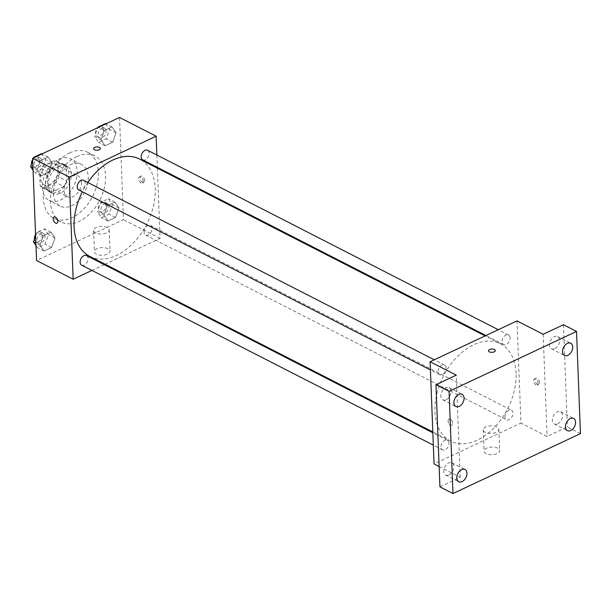 <?xml version="1.0" encoding="UTF-8"?>
<svg xmlns="http://www.w3.org/2000/svg" width="611" height="611" viewBox="0 0 611 611"><rect width="100%" height="100%" fill="white"/><g stroke="black" fill="none" stroke-linecap="round" stroke-linejoin="round"><path stroke-width="0.46" stroke-dasharray="3.06 2.29" d="M81.5 182.223A11.716 7.714 117.1 0 0 78.147 175.876A11.716 7.714 117.1 0 0 65.942 182.788A11.716 7.714 117.1 0 0 67.47 196.734A11.716 7.714 117.1 0 0 76.81 193.87A11.716 7.714 117.1 0 0 81.5 182.223M57.961 170.179A11.716 7.714 117.1 0 0 54.608 163.832A11.716 7.714 117.1 0 0 42.403 170.744A11.716 7.714 117.1 0 0 43.939 184.69A11.716 7.714 117.1 0 0 53.272 181.826A11.716 7.714 117.1 0 0 57.961 170.179M55.8 182.468L43.602 188.196A15.122 9.959 117.1 0 1 42.388 187.722A15.122 9.959 117.1 0 1 40.135 185.859L39.585 171.523A15.122 9.959 117.1 0 1 42.755 166.062L54.944 160.326A15.122 9.959 117.1 0 1 56.159 160.8A15.122 9.959 117.1 0 1 58.412 162.663L58.962 177.007A15.122 9.959 117.1 0 1 55.8 182.468L63.643 186.477L51.446 192.213L43.602 188.196M42.755 166.062L50.598 170.072L62.788 164.344L54.944 160.326M58.412 162.663L66.255 166.681L66.805 181.016L58.962 177.007M66.255 166.681A15.122 9.959 117.1 0 0 64.01 164.817A15.122 9.959 117.1 0 0 62.788 164.344M50.598 170.072A15.122 9.959 117.1 0 0 47.429 175.533L39.585 171.523M51.446 192.213A15.122 9.959 117.1 0 1 50.232 191.739A15.122 9.959 117.1 0 1 47.979 189.876L47.429 175.533M63.643 186.477A15.122 9.959 117.1 0 0 66.805 181.016M56.594 164.657A15.619 10.288 -62.9 0 1 64.231 164.374A15.619 10.288 -62.9 0 1 66.278 182.964A15.619 10.288 -62.9 0 1 50.003 192.182A15.619 10.288 -62.9 0 1 46.062 178.679A15.619 10.288 -62.9 0 1 56.594 164.657M59.214 165.993A15.619 10.288 117.1 0 0 48.681 180.024A15.619 10.288 117.1 0 0 52.615 193.519A15.619 10.288 117.1 0 0 65.064 189.7A15.619 10.288 117.1 0 0 71.319 174.166A15.619 10.288 117.1 0 0 66.851 165.711A15.619 10.288 117.1 0 0 59.214 165.993M47.979 189.876L40.135 185.859M58.946 159.181A23.432 15.435 -62.9 0 1 70.41 158.761A23.432 15.435 -62.9 0 1 73.473 186.645A23.432 15.435 -62.9 0 1 49.063 200.469A23.432 15.435 -62.9 0 1 43.152 180.222A23.432 15.435 -62.9 0 1 58.946 159.181M70.066 164.871A23.432 15.435 -62.9 0 1 81.523 164.451A23.432 15.435 -62.9 0 1 84.585 192.335A23.432 15.435 -62.9 0 1 60.176 206.159A23.432 15.435 -62.9 0 1 54.264 185.912A23.432 15.435 -62.9 0 1 70.066 164.871M69.608 152.949A37.095 24.44 -62.9 0 1 87.747 152.284A37.095 24.44 -62.9 0 1 92.605 196.436A37.095 24.44 -62.9 0 1 53.951 218.326A37.095 24.44 -62.9 0 1 44.595 186.263A37.095 24.44 -62.9 0 1 69.608 152.949M76.795 156.63A37.095 24.44 117.1 0 0 51.782 189.945A37.095 24.44 117.1 0 0 61.138 222.007A37.095 24.44 117.1 0 0 90.703 212.934A37.095 24.44 117.1 0 0 105.558 176.044A37.095 24.44 117.1 0 0 94.942 155.965A37.095 24.44 117.1 0 0 76.795 156.63M37.088 169.957L40.555 160.525L48.086 156.981L52.141 162.877L48.674 172.31L41.143 175.853L37.088 169.957L40.555 160.525L48.086 156.981L52.141 162.877L48.674 172.31L41.143 175.853L37.088 169.957L32.994 167.857M39.975 245.164L43.442 235.731L50.973 232.188L55.028 238.084L51.561 247.516L44.038 251.06L39.975 245.164L43.442 235.731L50.973 232.188L55.028 238.084L51.561 247.516L44.038 251.06L39.975 245.164L35.881 243.063M119.527 117.465L123.453 219.647L36.553 260.507M101.052 139.881L104.519 130.449L112.042 126.912L116.105 132.808L112.63 142.241L105.107 145.777L101.052 139.881L104.519 130.449L112.042 126.912L116.105 132.808L112.63 142.241L105.107 145.777L101.052 139.881L94.514 136.536L97.76 127.699M103.939 215.087L107.406 205.655L114.937 202.119L118.992 208.015L115.525 217.447L107.994 220.983L103.939 215.087L107.406 205.655L114.937 202.119L118.992 208.015L115.525 217.447L107.994 220.983L103.939 215.087L97.401 211.742L100.868 202.31L108.399 198.774L112.455 204.67L108.987 214.102L101.457 217.638L97.401 211.742M89.748 256.383A54.669 36.018 117.1 0 0 133.313 243.018A54.669 36.018 117.1 0 0 155.209 188.654A54.669 36.018 117.1 0 0 139.552 159.059M87.831 182.483A54.669 36.018 117.1 0 0 82.348 191.785M157.371 168.17L160.067 238.382L105.084 264.235M104.26 264.616L91.933 270.413M156.859 155.003L157.34 167.353M81.66 265.159A5.392 3.551 117.1 0 0 85.952 263.837A5.392 3.551 117.1 0 0 88.114 258.484A5.392 3.551 117.1 0 0 86.571 255.566M78.773 189.952A5.392 3.551 117.1 0 0 83.065 188.631A5.392 3.551 117.1 0 0 85.219 183.277A5.392 3.551 117.1 0 0 83.676 180.36M142.73 159.876A5.392 3.551 117.1 0 0 147.03 158.562A5.392 3.551 117.1 0 0 149.183 153.201A5.392 3.551 117.1 0 0 147.641 150.283M144.081 232.165A5.392 3.551 -62.9 0 1 146.235 226.811A5.392 3.551 -62.9 0 1 150.527 225.49A5.392 3.551 -62.9 0 1 151.238 231.905A5.392 3.551 -62.9 0 1 145.624 235.082A5.392 3.551 -62.9 0 1 144.081 232.165M160.067 238.382L123.453 219.647M108.025 248.723A7.813 3.811 -2.2 0 0 99.364 247.99A7.813 3.811 -2.2 0 0 94.43 251.747A7.813 3.811 -2.2 0 0 102.373 255.261A7.813 3.811 -2.2 0 0 110.033 251.152A7.813 3.811 -2.2 0 0 108.025 248.723M144.7 180.428A3.414 1.955 -115.2 0 0 143.341 177.129A3.414 1.955 -115.2 0 0 140.958 176.167A3.414 1.955 -115.2 0 0 140.645 180.092A3.414 1.955 -115.2 0 0 143.868 182.353A3.414 1.955 -115.2 0 0 144.7 180.428M143.241 181.116A3.414 1.955 -115.2 0 0 141.882 177.809A3.414 1.955 -115.2 0 0 139.499 176.854A3.414 1.955 -115.2 0 0 139.178 180.78A3.414 1.955 -115.2 0 0 142.409 183.04A3.414 1.955 -115.2 0 0 143.241 181.116M54.051 217.027L54.058 217.027A3.414 1.955 64.8 0 1 57.281 219.288A3.414 1.955 64.8 0 1 56.96 223.214L56.96 223.214M107.208 227.445A7.813 3.811 -2.2 0 0 98.539 226.712A7.813 3.811 -2.2 0 0 93.605 230.469A7.813 3.811 -2.2 0 0 101.556 233.975A7.813 3.811 -2.2 0 0 109.216 229.866A7.813 3.811 -2.2 0 0 107.208 227.445M100.41 148.473L100.41 148.465A3.414 1.665 177.8 0 1 97.065 150.268A3.414 1.665 177.8 0 1 93.582 148.733L93.582 148.733M516.089 373.336A54.669 36.018 117.1 0 0 500.44 343.741A54.669 36.018 117.1 0 0 443.471 376.002A54.669 36.018 117.1 0 0 450.628 441.073A54.669 36.018 117.1 0 0 494.2 427.708A54.669 36.018 117.1 0 0 516.089 373.336M504.961 416.855A5.392 3.551 -62.9 0 1 507.115 411.493A5.392 3.551 -62.9 0 1 511.415 410.18A5.392 3.551 -62.9 0 1 512.117 416.595A5.392 3.551 -62.9 0 1 506.504 419.772A5.392 3.551 -62.9 0 1 504.961 416.855M446.106 367.959A5.392 3.551 117.1 0 0 444.564 365.042A5.392 3.551 117.1 0 0 438.942 368.227A5.392 3.551 117.1 0 0 439.653 374.635A5.392 3.551 117.1 0 0 443.945 373.321A5.392 3.551 117.1 0 0 446.106 367.959M510.063 337.891A5.392 3.551 117.1 0 0 508.52 334.973A5.392 3.551 117.1 0 0 502.906 338.15A5.392 3.551 117.1 0 0 503.609 344.566A5.392 3.551 117.1 0 0 507.909 343.245A5.392 3.551 117.1 0 0 510.063 337.891M448.993 443.166A5.392 3.551 117.1 0 0 447.451 440.248A5.392 3.551 117.1 0 0 441.837 443.433A5.392 3.551 117.1 0 0 442.54 449.841A5.392 3.551 117.1 0 0 446.832 448.527A5.392 3.551 117.1 0 0 448.993 443.166M517.021 320.89L520.946 423.072L434.039 463.925M580.45 433.611L567.375 426.921L547.097 436.453L520.946 423.072M439.133 466.537L460.19 477.313L439.912 486.845M497.667 448.138A7.813 3.811 -2.2 0 0 489.006 447.397A7.813 3.811 -2.2 0 0 484.072 451.162A7.813 3.811 -2.2 0 0 492.023 454.668A7.813 3.811 -2.2 0 0 499.683 450.559A7.813 3.811 -2.2 0 0 497.667 448.138M460.19 477.313L456.264 375.131M448.092 421.032A3.414 1.955 64.8 0 1 448.932 419.115A3.414 1.955 64.8 0 1 452.155 421.376A3.414 1.955 64.8 0 1 451.835 425.294A3.414 1.955 64.8 0 1 449.459 424.34A3.414 1.955 64.8 0 1 448.092 421.032A3.414 1.955 64.8 0 1 448.932 419.115A3.414 1.955 64.8 0 1 452.155 421.369A3.414 1.955 64.8 0 1 451.842 425.294A3.414 1.955 64.8 0 1 449.459 424.34A3.414 1.955 64.8 0 1 448.1 421.032M543.171 334.27L547.097 436.453M539.574 382.517A3.414 1.955 -115.2 0 0 538.215 379.21A3.414 1.955 -115.2 0 0 535.832 378.255A3.414 1.955 -115.2 0 0 535.519 382.18A3.414 1.955 -115.2 0 0 538.742 384.441A3.414 1.955 -115.2 0 0 539.574 382.517M538.115 383.204A3.414 1.955 -115.2 0 0 536.756 379.897A3.414 1.955 -115.2 0 0 534.373 378.942A3.414 1.955 -115.2 0 0 534.06 382.868A3.414 1.955 -115.2 0 0 537.283 385.121A3.414 1.955 -115.2 0 0 538.115 383.204M496.85 426.852A7.813 3.811 -2.2 0 0 488.189 426.119A7.813 3.811 -2.2 0 0 483.255 429.877A7.813 3.811 -2.2 0 0 491.206 433.382A7.813 3.811 -2.2 0 0 498.866 429.281A7.813 3.811 -2.2 0 0 496.85 426.852M495.284 350.554L495.284 350.554A3.414 1.665 177.8 0 1 491.939 352.356A3.414 1.665 177.8 0 1 488.456 350.821L488.456 350.813M446.152 399.693A6.843 4.506 117.1 0 0 450.765 393.545A6.843 4.506 117.1 0 0 449.039 387.634A6.843 4.506 117.1 0 0 441.906 391.674A6.843 4.506 117.1 0 0 442.807 399.815A6.843 4.506 117.1 0 0 446.152 399.693M449.039 474.9A6.843 4.506 117.1 0 0 453.652 468.752A6.843 4.506 117.1 0 0 451.926 462.84A6.843 4.506 117.1 0 0 444.8 466.88A6.843 4.506 117.1 0 0 445.694 475.022A6.843 4.506 117.1 0 0 449.039 474.9M554.78 348.621A6.843 4.506 117.1 0 0 559.393 342.473A6.843 4.506 117.1 0 0 557.667 336.562A6.843 4.506 117.1 0 0 550.542 340.594A6.843 4.506 117.1 0 0 551.435 348.744A6.843 4.506 117.1 0 0 554.78 348.621M557.667 423.82A6.843 4.506 117.1 0 0 562.28 417.68A6.843 4.506 117.1 0 0 560.562 411.768A6.843 4.506 117.1 0 0 553.429 415.801A6.843 4.506 117.1 0 0 554.322 423.95A6.843 4.506 117.1 0 0 557.667 423.82M563.449 324.739L567.375 426.921M108.926 206.327A5.392 3.551 117.1 0 0 107.383 203.41A5.392 3.551 117.1 0 0 101.77 206.587A5.392 3.551 117.1 0 0 102.472 213.002A5.392 3.551 117.1 0 0 106.765 211.681A5.392 3.551 117.1 0 0 108.926 206.327M107.406 205.655L100.868 202.31M114.937 202.119L108.399 198.774M118.992 208.015L112.455 204.67M115.525 217.447L108.987 214.102M107.994 220.983L101.457 217.638M106.306 204.99A5.392 3.551 117.1 0 0 104.764 202.073A5.392 3.551 117.1 0 0 99.15 205.25A5.392 3.551 117.1 0 0 99.86 211.666A5.392 3.551 117.1 0 0 104.153 210.344A5.392 3.551 117.1 0 0 106.306 204.99M35.606 235.922L36.904 232.386L44.435 228.842L48.49 234.739L45.023 244.171L37.5 247.707L35.973 245.5M44.962 236.396A5.392 3.551 117.1 0 0 43.419 233.478A5.392 3.551 117.1 0 0 37.806 236.663A5.392 3.551 117.1 0 0 38.508 243.071A5.392 3.551 117.1 0 0 42.808 241.757A5.392 3.551 117.1 0 0 44.962 236.396M43.442 235.731L36.904 232.386M50.973 232.188L44.435 228.842M55.028 238.084L48.49 234.739M51.561 247.516L45.023 244.171M44.038 251.06L37.5 247.707M34.384 239.245A5.392 3.551 117.1 0 0 35.896 241.735A5.392 3.551 117.1 0 0 40.189 240.421A5.392 3.551 117.1 0 0 42.35 235.059A5.392 3.551 117.1 0 0 40.807 232.142A5.392 3.551 117.1 0 0 35.56 234.677M105.504 123.567L109.568 129.463L106.093 138.896L98.57 142.432L94.514 136.536M106.039 131.121A5.392 3.551 117.1 0 0 104.496 128.203A5.392 3.551 117.1 0 0 98.875 131.38A5.392 3.551 117.1 0 0 99.585 137.796A5.392 3.551 117.1 0 0 103.878 136.474A5.392 3.551 117.1 0 0 106.039 131.121M104.519 130.449L98.478 127.363M112.042 126.912L106.009 123.819M116.105 132.808L109.568 129.463M112.63 142.241L106.093 138.896M105.107 145.777L98.57 142.432M103.419 129.784A5.392 3.551 117.1 0 0 101.877 126.867A5.392 3.551 117.1 0 0 96.263 130.044A5.392 3.551 117.1 0 0 96.966 136.459A5.392 3.551 117.1 0 0 101.266 135.138A5.392 3.551 117.1 0 0 103.419 129.784M32.719 160.716L33.804 157.768M41.548 153.636L45.604 159.532L42.136 168.964L34.606 172.508L33.086 170.293M42.075 161.189A5.392 3.551 117.1 0 0 40.532 158.272A5.392 3.551 117.1 0 0 34.919 161.457A5.392 3.551 117.1 0 0 35.621 167.872A5.392 3.551 117.1 0 0 39.914 166.551A5.392 3.551 117.1 0 0 42.075 161.189M40.555 160.525L34.522 157.432M48.086 156.981L42.044 153.896M52.141 162.877L45.604 159.532M48.674 172.31L42.136 168.964M41.143 175.853L34.606 172.508M31.497 164.038A5.392 3.551 117.1 0 0 33.009 166.528A5.392 3.551 117.1 0 0 37.302 165.214A5.392 3.551 117.1 0 0 39.455 159.853A5.392 3.551 117.1 0 0 37.913 156.935A5.392 3.551 117.1 0 0 32.666 159.471M43.939 184.69L67.47 196.734M54.608 163.832L78.147 175.876M66.851 165.711L64.231 164.374M52.615 193.519L50.003 192.182M50.232 191.739L42.388 187.722M64.01 164.817L56.159 160.8M81.523 164.451L70.41 158.761M60.176 206.159L49.063 200.469M94.942 155.965L87.747 152.284M61.138 222.007L53.951 218.326M142.409 183.04L143.868 182.353M139.499 176.854L140.958 176.167M93.605 230.469L94.43 251.747M109.216 229.866L110.033 251.152M500.44 343.741L485.103 335.897M450.628 441.073L432.809 431.954M145.624 235.082L506.504 419.772M150.527 225.49L511.415 410.18M444.564 365.042L434.284 359.787M439.653 374.635L430.427 369.922M508.52 334.973L498.248 329.711M503.609 344.566L485.921 335.508M447.451 440.248L432.848 432.779M442.54 449.841L433.321 445.121M537.283 385.121L538.742 384.441M534.373 378.942L535.832 378.255M483.255 429.877L484.072 451.162M498.866 429.281L499.683 450.559M442.807 399.815L455.882 406.506M449.039 387.634L462.115 394.324M551.435 348.744L564.511 355.434M557.667 336.562L570.743 343.252M554.322 423.95L567.398 430.64M560.562 411.768L573.637 418.459M445.694 475.022L458.769 481.712M451.926 462.84L465.002 469.531M107.383 203.41L104.764 202.073M102.472 213.002L99.86 211.666M43.419 233.478L40.807 232.142M38.508 243.071L35.896 241.735M104.496 128.203L101.877 126.867M99.585 137.796L96.966 136.459M40.532 158.272L37.913 156.935M35.621 167.872L33.009 166.528"/><path stroke-width="0.92" d="M91.933 270.413L73.16 279.242L36.553 260.507L32.627 158.325L119.527 117.465L156.141 136.2L156.859 155.003M73.16 279.242L69.234 177.06L32.627 158.325M69.234 177.06L156.141 136.2M93.582 148.733A3.414 1.665 177.8 0 1 95.744 147.091A3.414 1.665 177.8 0 1 99.532 147.411A3.414 1.665 177.8 0 1 100.41 148.465A3.414 1.665 177.8 0 1 97.065 150.268A3.414 1.665 177.8 0 1 93.582 148.733A3.414 1.665 177.8 0 1 95.744 147.083A3.414 1.665 177.8 0 1 99.532 147.411A3.414 1.665 177.8 0 1 100.41 148.473M485.103 335.897L139.552 159.059A54.669 36.018 117.1 0 0 87.831 182.483M82.348 191.785A54.669 36.018 117.1 0 0 89.748 256.383L432.809 431.954M105.084 264.235L104.26 264.616M157.34 167.353L157.371 168.17M432.848 432.779L86.571 255.566A5.392 3.551 117.1 0 0 80.958 258.743A5.392 3.551 117.1 0 0 81.66 265.159L433.321 445.121M434.284 359.787L83.676 180.36A5.392 3.551 117.1 0 0 78.063 183.537A5.392 3.551 117.1 0 0 78.773 189.952L430.427 369.922M498.248 329.711L147.641 150.283A5.392 3.551 117.1 0 0 142.027 153.46A5.392 3.551 117.1 0 0 142.73 159.876L485.921 335.508M56.96 223.214A3.414 1.955 64.8 0 1 54.585 222.251A3.414 1.955 64.8 0 1 53.218 218.952A3.414 1.955 64.8 0 1 54.051 217.027A3.414 1.955 64.8 0 1 57.281 219.288A3.414 1.955 64.8 0 1 56.96 223.214A3.414 1.955 64.8 0 1 54.578 222.251A3.414 1.955 64.8 0 1 53.218 218.952A3.414 1.955 64.8 0 1 54.058 217.027M430.113 361.75L517.021 320.89L543.171 334.27L563.449 324.739L576.524 331.429L580.45 433.611L452.988 493.535L439.912 486.845L435.987 384.663L456.264 375.131L430.113 361.75L434.039 463.925L439.133 466.537M452.988 493.535L449.062 391.353L435.987 384.663M449.062 391.353L576.524 331.429M488.456 350.821A3.414 1.665 177.8 0 1 490.618 349.171A3.414 1.665 177.8 0 1 494.406 349.492A3.414 1.665 177.8 0 1 495.284 350.554A3.414 1.665 177.8 0 1 491.939 352.348A3.414 1.665 177.8 0 1 488.456 350.813A3.414 1.665 177.8 0 1 490.618 349.171A3.414 1.665 177.8 0 1 494.406 349.492A3.414 1.665 177.8 0 1 495.284 350.554M461.656 469.653A6.843 4.506 -62.9 0 1 465.002 469.531A6.843 4.506 -62.9 0 1 466.728 475.442A6.843 4.506 -62.9 0 1 462.115 481.59A6.843 4.506 -62.9 0 1 458.769 481.712A6.843 4.506 -62.9 0 1 457.043 475.801A6.843 4.506 -62.9 0 1 461.656 469.653M570.284 418.581A6.843 4.506 -62.9 0 1 573.637 418.459A6.843 4.506 -62.9 0 1 575.356 424.37A6.843 4.506 -62.9 0 1 570.743 430.518A6.843 4.506 -62.9 0 1 567.398 430.64A6.843 4.506 -62.9 0 1 565.671 424.721A6.843 4.506 -62.9 0 1 570.284 418.581M567.398 343.374A6.843 4.506 -62.9 0 1 570.743 343.252A6.843 4.506 -62.9 0 1 572.469 349.164A6.843 4.506 -62.9 0 1 567.856 355.312A6.843 4.506 -62.9 0 1 564.511 355.434A6.843 4.506 -62.9 0 1 562.784 349.523A6.843 4.506 -62.9 0 1 567.398 343.374M458.769 394.446A6.843 4.506 -62.9 0 1 462.115 394.324A6.843 4.506 -62.9 0 1 463.841 400.236A6.843 4.506 -62.9 0 1 459.228 406.384A6.843 4.506 -62.9 0 1 455.882 406.506A6.843 4.506 -62.9 0 1 454.156 400.595A6.843 4.506 -62.9 0 1 458.769 394.446M35.973 245.5L33.437 241.819L35.606 235.922M35.881 243.063L33.437 241.819M35.56 234.677A5.392 3.551 117.1 0 0 34.384 239.245M97.76 127.699L97.981 127.103L105.504 123.567L106.009 123.819M98.478 127.363L97.981 127.103M33.086 170.293L30.55 166.612L32.719 160.716M33.804 157.768L34.017 157.18L41.548 153.636L42.044 153.896M32.994 167.857L30.55 166.612M34.522 157.432L34.017 157.18M32.666 159.471A5.392 3.551 117.1 0 0 31.497 164.038"/></g></svg>
